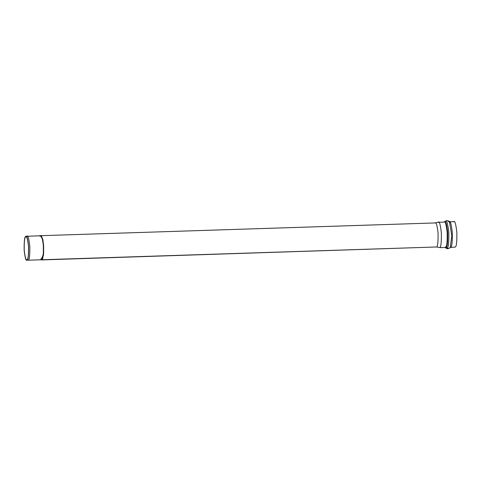 <?xml version="1.0" encoding="UTF-8"?>
<svg xmlns="http://www.w3.org/2000/svg" width="481" height="481" viewBox="0 0 481 481"><rect width="100%" height="100%" fill="white"/><g stroke="black" fill="none" stroke-linecap="round" stroke-linejoin="round"><path stroke-width="0.72" d="M27.122 259.962L28.313 260.191L27.122 259.962C26.118 261.574 25.126 258.351 24.152 250.294C24.038 241.462 24.525 236.905 25.613 236.616C26.623 235.005 27.609 238.227 28.589 246.284C28.704 255.122 28.217 259.68 27.122 259.962C28.217 259.68 28.704 255.122 28.589 246.284C27.609 238.227 26.623 235.005 25.613 236.616C24.525 236.905 24.038 241.462 24.152 250.294C25.126 258.351 26.118 261.574 27.122 259.962L28.313 260.191C29.425 259.896 29.924 255.237 29.81 246.206C28.812 237.969 27.796 234.674 26.768 236.321C27.796 234.674 28.812 237.969 29.81 246.206C29.924 255.237 29.425 259.896 28.313 260.191L41.877 259.752C42.995 259.457 43.494 254.798 43.374 245.767C42.376 237.53 41.366 234.235 40.338 235.882C41.366 234.235 42.376 237.53 43.374 245.767C43.494 254.798 42.995 259.457 41.877 259.752L28.313 260.191L41.877 259.752L40.705 259.283M26.768 236.321L40.717 235.708M42.154 259.74L436.574 246.975C437.692 246.687 438.191 242.027 438.071 232.99C437.073 224.753 436.057 221.458 435.028 223.106C436.057 221.458 437.073 224.753 438.071 232.99C438.191 242.027 437.692 246.687 436.574 246.975L42.154 259.74M41.498 259.932L43.32 254.19L43.374 245.767L43.332 254.046L41.498 259.932L436.574 246.975L439.772 247.577C440.957 247.27 441.48 242.334 441.354 232.768C440.301 224.05 439.225 220.557 438.137 222.3L443.981 222.114C445.069 220.37 446.146 223.857 447.198 232.582C447.324 242.141 446.795 247.078 445.616 247.39C446.795 247.078 447.324 242.141 447.198 232.582C446.146 223.857 445.069 220.37 443.981 222.114M453.637 221.801C454.725 220.057 455.796 223.545 456.854 232.269C456.98 241.829 456.451 246.765 455.273 247.078C456.451 246.765 456.98 241.829 456.854 232.269C455.796 223.545 454.725 220.057 453.637 221.801M449.879 222.559L449.513 222.432M445.574 246.729L446.446 246.963M27.098 259.572C28.151 259.295 28.626 254.888 28.511 246.356C27.567 238.57 26.611 235.456 25.643 237.013C24.585 237.289 24.116 241.696 24.23 250.228C25.168 258.014 26.13 261.123 27.098 259.572C26.13 261.123 25.168 258.014 24.23 250.228C24.116 241.696 24.585 237.289 25.643 237.013C26.611 235.456 27.567 238.57 28.511 246.356C28.626 254.888 28.151 259.295 27.098 259.572L26.738 259.734M25.998 236.85L25.643 237.013M25.613 236.616L27.044 236.159M436.574 246.975L439.772 247.577L436.574 246.975M438.137 222.3C439.225 220.557 440.301 224.05 441.354 232.768C441.48 242.334 440.957 247.27 439.772 247.577L446.115 247.523C447.312 247.21 447.847 242.214 447.721 232.539C446.651 223.713 445.562 220.184 444.462 221.945C445.562 220.184 446.651 223.713 447.721 232.539C447.847 242.214 447.312 247.21 446.115 247.523L445.304 247.559L446.35 248.238L447.138 248.154C448.394 247.823 448.959 242.574 448.827 232.395C447.703 223.112 446.56 219.396 445.4 221.254L445.478 221.188C446.506 220.051 449.476 221.104 449.458 221.855L451.815 235.804L450.282 247.318L451.815 235.804L449.458 221.855L448.376 221.633M446.115 247.523L447.138 248.154L446.115 247.523M445.659 247.348L445.851 247.685L445.659 247.348M445.4 221.254C446.56 219.396 447.703 223.112 448.827 232.395C448.959 242.574 448.394 247.823 447.138 248.154L446.35 248.238C446.909 248.942 448.039 248.839 449.741 247.943L450.054 247.583C449.254 248.533 448.28 248.719 447.138 248.154C448.28 248.719 449.254 248.533 450.054 247.583L450.727 247.222C451.906 246.915 452.435 241.979 452.308 232.413C451.25 223.695 450.18 220.202 449.092 221.945C450.18 220.202 451.25 223.695 452.308 232.413C452.435 241.979 451.906 246.915 450.727 247.222L450.054 247.583M455.273 247.078L450.174 247.45M39.965 236.399L40.338 235.882M40.638 235.708L42.587 239.562L43.374 245.767M41.775 259.92L43.609 254.034L43.651 245.755L42.857 239.556L40.993 235.69L42.815 239.358L43.651 245.755L43.452 255.495L40.975 259.271M40.717 235.696L435.413 222.931M446.711 247.679L447.324 247.949M435.305 222.95L438.431 222.132M445.478 221.188L444.384 221.927M454.04 221.615L449.458 221.855"/></g></svg>
